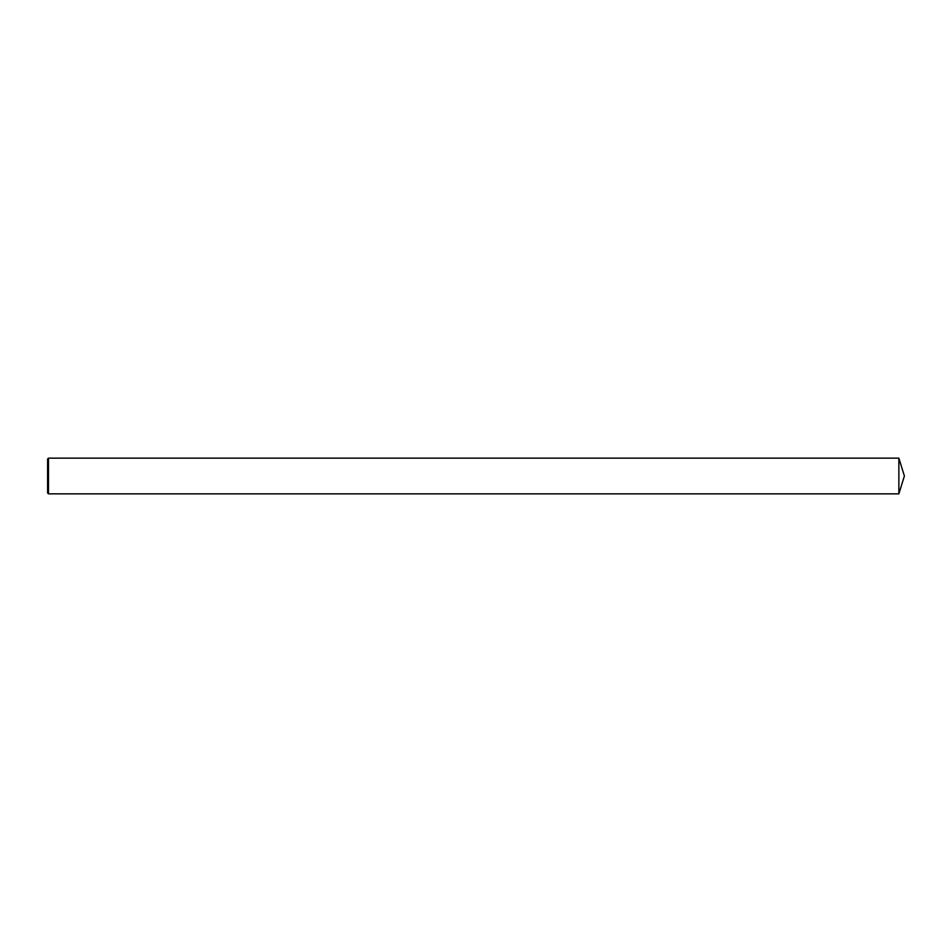 <?xml version="1.0" encoding="UTF-8"?>
<svg xmlns="http://www.w3.org/2000/svg" width="952" height="952" viewBox="0 0 952 952"><rect width="100%" height="100%" fill="white"/><g stroke="black" fill="none" stroke-linecap="round" stroke-linejoin="round"><path stroke-width="1.43" d="M48.492 458.15L47.6 459.042L47.6 492.957L48.492 493.85L48.492 458.15L898.866 458.15L898.866 493.85L48.492 493.85M898.866 493.85L904.4 476L898.866 458.15"/></g></svg>
